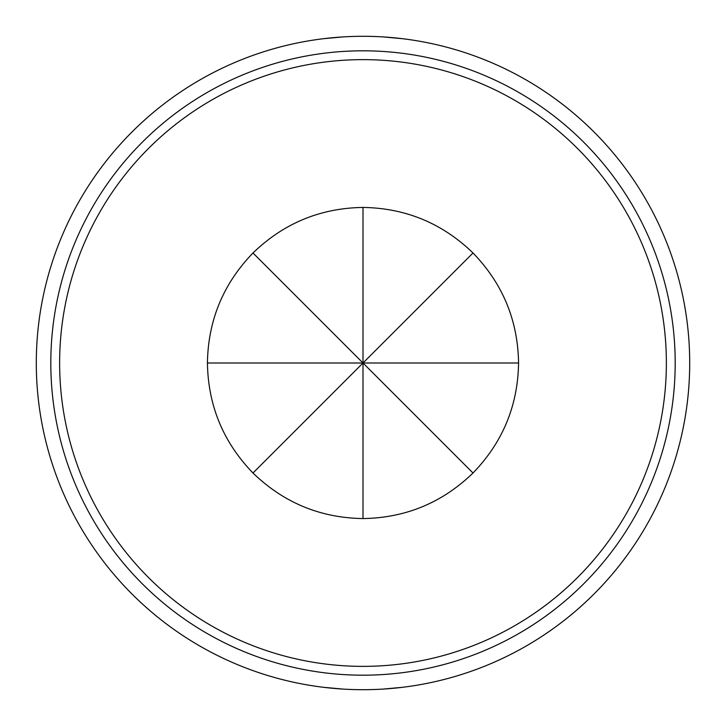 <?xml version="1.0" encoding="UTF-8"?>
<svg xmlns="http://www.w3.org/2000/svg" width="726" height="726" viewBox="0 0 726 726"><rect width="100%" height="100%" fill="white"/><g stroke="black" fill="none" stroke-linecap="round" stroke-linejoin="round"><path stroke-width="1.09" d="M473.007 252.993C502.701 283.657 517.892 320.32 518.573 363C517.892 405.68 502.701 442.343 473.007 473.007C442.343 502.701 405.68 517.892 363 518.573C320.32 517.892 283.657 502.701 252.993 473.007C223.299 442.343 208.108 405.68 207.427 363C208.108 320.32 223.299 283.657 252.993 252.993C283.657 223.299 320.32 208.108 363 207.427C405.68 208.108 442.343 223.299 473.007 252.993L363 363L207.427 363M363 59.632A303.368 303.368 0 0 1 666.368 363A303.368 303.368 0 0 1 363 666.368A303.368 303.368 0 0 1 59.632 363A303.368 303.368 0 0 1 363 59.632M402.503 38.696L383.137 36.917L402.503 38.696M342.853 36.926L323.497 38.696L342.863 36.917M342.853 689.074L323.497 687.304L342.863 689.083M402.503 687.304L383.137 689.083L402.503 687.304M363 689.7A326.7 326.7 0 0 0 689.7 363A326.7 326.7 0 0 0 363 36.3A326.7 326.7 0 0 0 36.3 363A326.7 326.7 0 0 0 363 689.7M363 675.189A312.189 312.189 0 0 0 675.189 363A312.189 312.189 0 0 0 363 50.811A312.189 312.189 0 0 0 50.811 363A312.189 312.189 0 0 0 363 675.189M252.993 252.993L473.007 473.007M363 518.573L363 363L518.573 363M363 207.427L363 363L252.993 473.007"/></g></svg>
